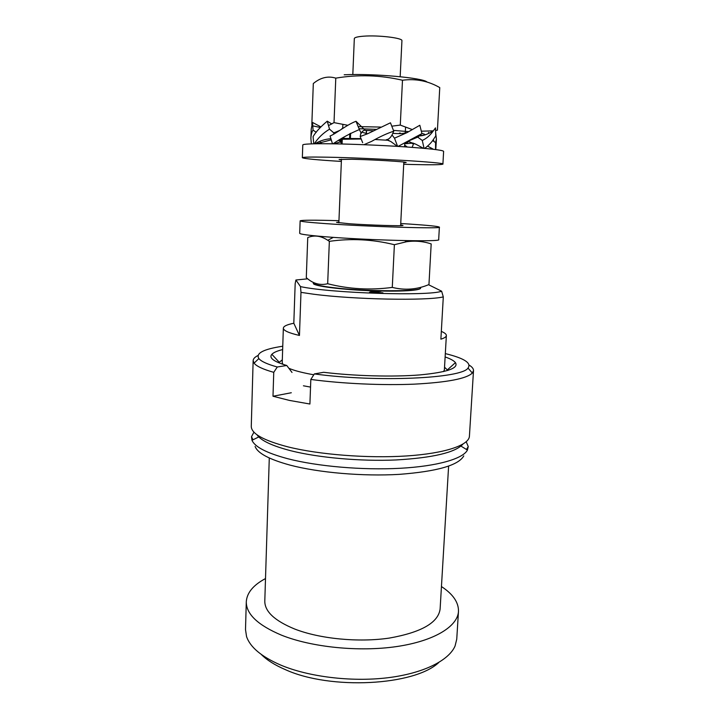 <?xml version="1.0" encoding="UTF-8"?>
<svg xmlns="http://www.w3.org/2000/svg" width="719" height="719" viewBox="0 0 719 719"><rect width="100%" height="100%" fill="white"/><g stroke="black" fill="none" stroke-linecap="round" stroke-linejoin="round"><path stroke-width="1.08" d="M428.542 284.715L441.637 291.213C428.964 296.327 330.866 293.235 300.497 286.611L295.895 280.006L307.714 278.819M313.367 282.989L313.358 283.295C312.136 285.982 342.496 289.901 374.374 290.853L367.346 290.629L378.122 291.213L370.204 291.986L369.53 292.291L370.303 292.606L377.628 293.181L382.921 292.822L371.939 292.471L381.106 291.303L374.374 290.853C389.734 291.321 401.885 291.195 410.837 290.485C417.218 289.928 420.453 289.155 420.552 288.166L420.57 287.861C423.033 291.734 365.899 291.761 333.023 287.627C320.108 286.036 313.556 284.49 313.367 282.989L313.619 282.549M300.497 286.611L300.982 292.363L299.455 335.458L293.81 323.253L295.176 283.637L295.895 280.006M300.982 292.363L313.664 294.224C354.036 299.571 426.906 300.928 443.299 296.902L441.637 291.213M443.605 371.588L444.378 369.872L446.364 335.53C446.292 336.852 444.468 338.065 440.882 339.17L443.299 296.902M288.858 368.281C293.774 370.411 301.054 372.388 310.68 374.213L313.799 374.779M446.364 335.53C446.4 334.182 444.719 332.807 441.331 331.414M293.81 323.253C287.043 324.584 283.556 326.201 283.349 328.134C283.322 330.515 288.687 332.96 299.455 335.458M282.837 364.29L282.225 362.502L283.349 328.134M303.418 385.788L310.536 387.092M269.283 457.985L264.799 601.093C264.7 611.456 274.631 620.749 294.592 628.99C319.712 638.84 358.448 642.642 389.24 638.095C421.307 632.396 438.257 622.717 440.109 609.056L448.611 466.128M246.293 601.731L245.503 629.574L246.545 636.522C250.095 647.127 261.383 656.609 280.41 664.949C308.289 676.786 350.89 682.079 386.93 677.846C422.997 673.595 448.845 660.635 455.073 645.995L456.745 639.173L458.479 611.366C457.715 626.411 434.348 641.024 396.663 646.561C359.051 652.097 311.642 647.28 281.426 635.138C257.842 625.153 246.123 614.017 246.293 601.731C246.905 592.78 253.313 585.05 265.5 578.561M458.479 611.366C458.677 602.396 453.006 594.119 441.448 586.551M261.231 654.416C266.857 660.069 274.928 665.156 285.443 669.668C330.605 690.285 414.638 685.62 438.824 662.478M371.804 292.363L371.786 292.813M370.204 291.986L370.177 292.57M400.168 76.717L401.93 40.731C403.044 37.99 378.293 34.997 363.589 36.193C357.613 36.651 354.53 37.451 354.323 38.565L352.813 74.56M255.11 446.436C257.564 453.186 269.203 459.405 290.045 465.112C318.787 472.689 362.924 476.508 399.171 474.369C436.945 471.493 458.479 465.337 463.773 455.918M258.786 436.927L252.001 440.298C254.841 446.948 266.776 453.096 287.816 458.74C317.304 466.388 362.619 470.325 400.034 468.294C437.494 466.263 463.009 458.749 467.422 450.076L468.24 446.562L466.227 441.772M252.001 440.298L251.506 436.721L253.951 432.128M256.989 434.761C260.826 440.558 272.159 445.906 290.97 450.786C318.67 457.76 360.668 461.499 396.097 459.953C433.081 457.796 455.37 452.521 462.955 444.117M251.273 426.313C251.246 433.593 263.442 440.441 287.87 446.858C319.155 454.687 368.128 458.506 406.738 455.945C445.412 453.383 469.049 445.133 469.417 436.217L473.506 370.609L472.347 373.053C466.595 378.679 447.335 382.373 414.566 384.135C382.76 385.528 342.424 383.703 310.824 379.443L309.907 404.024L289.46 400.42L272.995 396.241L273.75 372.334C262.974 369.287 256.413 366.223 254.086 363.14L253.142 360.605L251.273 426.313M257.977 355.51C254.85 357.073 253.232 358.772 253.142 360.605M291.312 392.745L272.995 396.241M469.156 365.099C472.131 366.942 473.587 368.775 473.506 370.609M445.124 356.948C450.48 358.799 453.914 360.695 455.442 362.637C458.929 368.227 447.056 372.325 419.815 374.923C393.077 377.08 354.413 376.055 323.685 372.298L314.338 373.925L310.824 379.443M445.322 353.604C464.177 358.215 471.736 363.041 468.006 368.065C462.011 378.473 377.071 382.544 314.338 373.925M282.756 346.225C263.558 349.11 255.596 353.227 258.858 358.574C261.123 361.396 267.261 364.2 277.282 366.996L286.764 365.495C273.669 361.594 268.708 357.864 271.863 354.305C273.553 352.508 277.157 350.926 282.648 349.569M286.764 365.495L292.013 372.46M277.282 366.996L273.75 372.334M278.693 362.753L282.306 359.842M444.531 367.211L447.874 370.429M404.815 240.613L406.541 241.737C415.052 240.55 423.266 241.278 431.184 243.921L428.955 284.553C417.119 289.55 404.896 290.503 392.277 287.402C370.393 290.35 348.85 289.119 327.675 283.726C319.991 285.632 312.864 283.61 306.294 277.651L307.741 237.585C314.239 234.87 320.926 235.769 327.801 240.299L329.347 241.35L327.675 283.726M406.541 241.737L394.389 244.712L392.277 287.402M394.389 244.712C372.721 239.346 351.043 238.232 329.347 241.35M312.936 236.236L314.778 235.832M400.735 223.51L409.713 224.076C428.578 225.344 438.464 226.368 439.381 227.15C443.084 228.957 368.137 226.719 325.276 223.591C308.748 222.405 300.371 221.479 300.138 220.832C301.728 220.032 314.67 219.987 338.946 220.697M338.892 222.108L336.555 222.369L349.119 223.735C369.503 225.191 404.375 226.242 402.964 225.389L400.672 224.912M439.381 227.15L438.68 239.616C442.338 242.078 367.526 240.308 324.772 236.713C308.28 235.347 299.922 234.214 299.697 233.307L300.138 220.832M403.701 164.274L412.769 164.516C431.858 164.957 441.897 164.813 442.904 164.103L443.623 151.341C442.76 150.1 429.665 148.59 404.33 146.82C380.009 145.193 349.048 143.953 328.367 143.755C311.606 143.638 303.076 144.034 302.78 144.95L302.339 157.713C303.885 158.683 316.899 159.924 341.363 161.442M442.904 164.103C446.85 162.584 371.247 157.946 327.846 157.2C311.12 156.895 302.618 157.066 302.339 157.713M341.417 159.986L339.098 159.501L351.852 159.267C372.478 159.654 407.646 161.802 406.136 162.548L403.772 162.818M373.628 130.786L365.324 130.382M320.71 126.778L312.531 122.455L313.044 130.094C311.821 131.784 311.102 134.525 310.887 138.336L311.354 143.881M310.887 138.336L311.219 129.087L312.531 122.455M320.467 142.2L321.752 143.728M339.817 141.751L342.091 143.53M313.781 143.818L313.071 136.691C315.434 132.341 320.162 127.164 327.244 121.169L329.536 129.177C323.208 132.988 318.14 137.868 314.32 143.8M332.493 143.809L330.075 135.99C335.692 133.905 346.63 124.791 356.004 121.277L359.374 129.564C350.252 133.348 341.462 138.102 333.005 143.818M362.682 142.722L360.183 136.529L367.589 133.761L390.462 122.796L393.76 131.209C387.613 133.141 380.234 136.529 371.615 141.364L363.967 144.699M397.616 146.388L394.497 138.192L406.945 132.655L419.824 125.268L421.927 133.59L398.056 146.415M424.057 148.339L422.278 140.457C426.565 138.515 430.277 135.262 433.422 130.714L435.498 127.892L435.759 135.954L434.051 138.479C431.912 142.092 428.776 145.391 424.632 148.393M435.561 149.552L435.561 142.614L436.415 139.144L435.705 133.213M436.415 139.144L435.777 149.579M430.645 148.986L430.924 147.844M412.122 147.368L413.254 144.537M342.181 141.319L333.958 143.827M342.199 140.987L338.703 140.511M331.189 139.846L316.432 143.764M316.252 132.341L313.044 130.094M331.81 123.965L327.244 121.169M330.848 138.722C325.141 139.144 319.829 140.834 314.904 143.791M341.974 138.425L360.983 138.605M339.647 130.481L333.535 133.033L334.488 133.716M342.693 137.967L344.635 138.309M333.904 132.952L329.536 129.177M360.183 136.529L360.785 133.455L361.792 132.188C363.113 130.579 364.272 129.977 365.279 130.364L356.004 121.277M361.298 133.392L359.374 129.564M393.76 131.209L392.035 134.956C390.39 137.922 388.494 139.504 386.346 139.702L387.523 139.801M392.035 134.956L394.497 138.192M386.346 139.702L390.777 141.499L397.427 146.379M421.927 133.59L417.964 137.023L409.309 140.663M417.64 137.059L422.278 140.457M407.988 141.463L415.825 144.222L423.428 148.285M407.745 141.607L410.118 141.967M420.229 135.235L421.837 135.612M432.595 140.547L435.561 142.614M427.643 146.164L433.485 149.3M413.263 143.081L404.734 143.782M414.512 143.611L412.302 143.575M412.535 143.566L415.061 143.863M425.28 147.988L426.07 148.527M404.662 145.085L407.305 147.018M340.617 139.297L361.136 139.001M339.961 139.711L342.226 140.331M405.076 143.144L407.781 142.371L406.55 142.317M388.862 140.322L375.219 139.522M340.941 139.243L340.905 140.061M340.905 139.243L340.869 140.061M350.62 133.222L350.405 138.407M366.537 130.903L366.429 133.428M399.458 133.033L399.431 133.617M349.614 138.399L349.811 133.662M366.232 133.366L366.348 130.822M400.312 133.581L400.339 133.024M427.041 82.065C423.707 77.886 373.26 73.32 344.185 74.785M334.766 132.404L336.357 132.584M419.752 135.639C425.684 135.172 426.394 134.435 421.891 133.428M408.662 131.64L393.464 130.382M376.307 129.375L359.06 128.719M342.873 124.45L342.702 128.476L342.001 128.485M347.816 125.295L334.02 122.625L328.547 125.6M320.126 127.434L312.747 125.87M334.02 122.625L335.782 78.146C358.026 74.39 380.27 75.091 402.487 80.24C415.771 78.47 428.191 80.923 439.758 87.592L437.422 130.166L435.615 130.499M433.323 130.849L421.379 131.191M412.14 129.519L400.276 125.079L391.864 126.176M380.711 127.074L358.242 126.607M402.487 80.24L400.276 125.079M335.782 78.146C328.017 75.747 320.53 77.535 313.313 83.53L311.83 124.531M338.865 222.845L341.453 159.223M342.073 143.998L342.271 139.091M400.627 225.649L403.817 162.054M404.581 146.838L404.752 143.324M405.264 133.033L405.552 127.326M460.969 446.104L467.422 450.076M253.016 439.794L251.506 436.721M466.46 449.483L468.24 446.562M468.006 368.065L472.347 373.053M258.858 358.574L254.086 363.14M279.116 362.124L271.863 354.305M447.506 369.773L455.442 362.637M333.337 237.36L327.801 240.299M359.635 130.049L359.158 128.989M361.792 132.188L367.589 133.761M393.149 133.41C403.62 133.932 402.352 133.366 406.936 132.664M419.402 135.927C423.671 135.774 428.344 134.031 433.422 130.714M428.425 132.422L429.225 133.222M433.26 139.612L434.096 141.562"/></g></svg>
